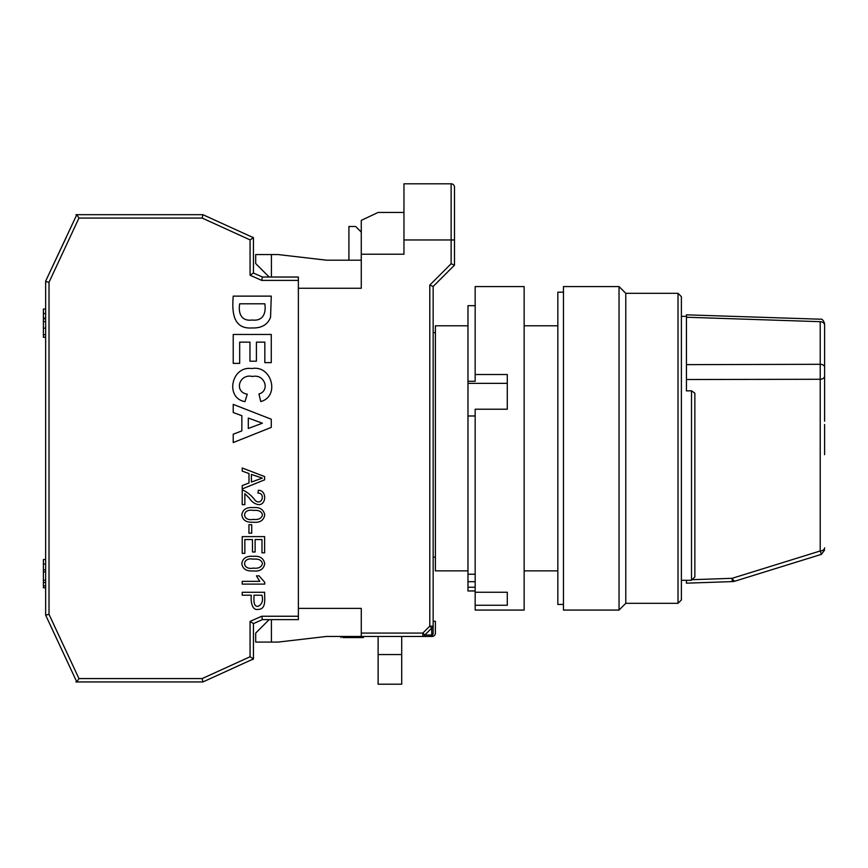 <?xml version="1.0" encoding="UTF-8"?>
<svg xmlns="http://www.w3.org/2000/svg" width="868" height="868" viewBox="0 0 868 868"><rect width="100%" height="100%" fill="white"/><g stroke="black" fill="none" stroke-linecap="round" stroke-linejoin="round"><path stroke-width="1.3" d="M378.123 654.57L378.123 684.201L401.71 684.201L401.71 654.57L378.123 654.57L378.123 636.461M233.221 442.561L233.221 434.217L241.846 430.897L241.846 415.696L233.221 412.528L233.221 404.39L271.272 419.222L271.272 427.392L233.221 442.561M251.329 595.22L242.215 595.22L242.215 592.269L264.632 592.269C264.447 598.334 266.552 609.455 258.143 609.379C251.72 610.833 250.602 600.526 251.329 595.22M298.375 280.397L261.713 280.397L262.429 277.033L298.375 277.033L298.375 619.611L262.429 619.611L253.445 623.604L250.071 621.412L261.713 616.247L298.375 616.247M264.74 582.33L264.74 584.099L242.215 584.099L242.215 581.354L259.76 581.354L256.44 575.853L259.098 575.853L264.74 582.33M253.445 623.604L253.445 658.92L202.895 681.955L75.95 681.955L76.655 681.619L45.646 615.119L49.02 614.37L78.955 678.581L202.168 678.581L250.071 656.761L250.071 621.412M66.337 237.159L45.646 281.124L76.807 214.689L75.95 214.689L76.655 215.025M252.208 237.159L252.881 237.159L252.208 237.159M45.646 309.041L43.4 309.041L43.4 337.251L45.646 337.251M261.984 595.22L253.977 595.22C254.053 598.67 252.903 606.916 258.056 606.32C261.973 604.551 263.275 600.851 261.984 595.22M233.221 334.473L271.272 334.473L271.272 362.629L264.827 362.629L264.827 342.144L256.418 342.144L256.418 361.196L249.962 361.196L249.962 342.144L239.677 342.144L239.677 363.366L233.221 363.366L233.221 334.473M248.942 533.169L248.942 524.695L251.709 524.695L251.709 533.169L248.942 533.169M45.646 559.524L43.4 559.524L43.4 564.016L45.646 564.016M43.4 318.068L45.646 318.068M43.4 337.251L45.646 337.326M242.215 489.802C247.434 492.123 251.774 495.693 255.246 500.51C262.071 506.304 265.706 492.785 257.98 493.143L258.263 490.322C266.845 489.899 266.704 505.078 258.501 504.634C254.725 503.972 251.612 501.758 249.17 497.993L244.852 493.632L244.852 504.655L242.215 504.655L242.215 489.802M347.026 636.461L347.026 637.579L362.694 637.579M347.026 637.579L342.86 637.579L342.86 636.461M357.898 260.183L326.455 260.183L278.151 254.563L271.413 254.563L271.413 277.033M361.272 633.087L422.825 633.087L422.825 636.461A3.374 2.387 -90 0 0 424.777 635.04L422.825 633.087L429.79 626.132L429.79 285.073L433.154 286.473L433.154 633.087A3.374 2.387 180 0 1 431.732 635.04L431.732 628.074A3.374 2.387 -0 0 0 433.154 626.132L429.79 626.132L431.732 628.074L424.777 635.04L431.732 635.04A3.374 2.387 -90 0 1 429.79 636.461L361.272 636.461L361.272 608.381L298.375 608.381M261.713 280.397L250.071 275.232L253.445 273.04L262.429 277.033M244.95 401.645C224.79 398.086 231.322 365.493 251.894 368.564C271.836 364.81 280.147 396.448 260.758 401.559L258.935 393.974C270.404 390.719 264.718 373.663 252.458 376.495C239.177 373.283 233.698 391.967 247.261 394.18L244.95 401.645M248.986 473.548L242.215 471.107L242.215 467.982L264.632 476.575L264.632 479.798L242.215 488.944L242.215 485.57L248.986 482.999L248.986 473.548M269.167 277.033L255.691 263.546L255.691 254.563L271.413 254.563M429.79 285.073L451.132 263.731L454.496 265.131L454.496 187.173A3.374 3.374 0 0 0 451.132 183.799L403.956 183.799L403.956 254.226L361.272 254.226L361.272 220.363L378.123 212.443M45.646 571.849L43.4 571.849L43.4 587.81L45.646 587.81M363.475 636.461L363.475 637.579L363.518 636.461M239.677 303.8C238.157 312.816 241 321.605 252.241 320.01C262.82 321.344 266.313 313.424 264.827 303.8L239.677 303.8M202.895 681.955L202.168 678.581M250.071 275.232L250.071 239.883L202.168 218.063L78.955 218.063L49.02 282.274L45.646 281.525L45.646 615.119L76.807 681.955L78.955 678.581M43.4 313.532L45.646 313.532M248.302 418.04L248.302 428.466L262.386 423.193L248.302 418.04M43.4 571.849L43.4 569.809L45.646 569.809M78.955 218.063L76.807 214.689L202.895 214.689L253.445 237.713L253.445 273.04M202.168 218.063L202.895 214.689M262.429 619.611L261.713 616.247M255.127 539.56L255.127 551.994L252.479 551.994L252.479 539.56L244.852 539.56L244.852 553.361L242.215 553.361L242.215 536.608L264.632 536.608L264.632 552.84L261.984 552.84L261.984 539.56L255.127 539.56M262.32 478.105L251.405 474.416L251.405 482.044L262.32 478.105M253.272 507.606C259.76 507.01 263.59 509.44 264.74 514.908C263.731 520.453 259.912 522.883 253.272 522.221C246.425 522.655 242.606 520.214 241.825 514.908C242.66 509.483 246.479 507.053 253.272 507.606M361.272 260.183L326.455 260.183M357.291 637.579L357.291 636.461M253.272 510.438C241.705 508.127 241.716 521.69 253.272 519.4C258.545 519.986 261.604 518.478 262.451 514.887C261.648 511.382 258.588 509.896 253.272 510.438M357.768 637.579L357.768 636.461M253.445 658.92L250.071 656.761M43.4 585.9L45.646 585.9M298.375 288.263L361.272 288.263L361.272 254.226M454.496 265.131L433.154 286.473M271.413 619.611L271.413 642.081L255.691 642.081L255.691 633.087L269.167 619.611M43.4 318.827L45.646 318.827M433.154 633.087A3.374 3.374 0 0 1 429.79 636.461L432.036 636.461A3.374 3.374 0 0 0 435.4 633.087L435.4 621.293L433.154 621.293M43.4 580.193L45.646 580.193M233.221 296.129L271.272 296.129L270.545 317.352C267.583 324.816 261.355 328.343 251.883 327.941C231.886 329.352 232.147 309.626 233.221 296.129M43.4 582.493L45.646 582.493M66.337 659.485L45.646 615.119M43.4 337.207L45.646 337.207M401.71 636.461L401.71 654.57M348.914 260.183L348.914 226.483L355.652 226.483L361.272 232.103M403.956 212.443L378.047 212.443M253.272 556.334C259.76 555.715 263.59 558.157 264.74 563.647C263.709 569.191 259.879 571.621 253.272 570.949C246.436 571.383 242.617 568.952 241.825 563.647C242.649 558.222 246.469 555.78 253.272 556.334M347.384 637.579L347.384 636.461M435.4 557.158L433.154 557.158M557.831 570.862L524.142 570.862M271.413 642.081L278.151 642.081L326.455 636.461L361.272 636.461M326.455 636.461L341.037 636.461L341.037 637.579M252.208 659.485L252.881 659.485L252.208 659.485M253.272 559.155C241.716 556.855 241.705 570.406 253.272 568.117C258.545 568.703 261.604 567.205 262.451 563.603C261.637 560.11 258.577 558.634 253.272 559.155M351.627 637.579L351.627 636.461M250.071 239.883L253.445 237.713M354.166 636.461L354.166 637.579M43.4 569.809L43.4 564.016M475.165 610.063L475.165 409.219L507.292 409.219L507.292 374.52L475.165 374.52L475.165 286.581L524.142 286.581L524.142 610.063L475.165 610.063M475.165 605.267L507.292 605.267L507.292 592.247L475.165 592.247M475.165 581.69L467.982 581.69L467.982 305.677L475.165 305.677M475.165 587.256L467.982 587.256L467.982 581.69M824.6 547.806A4.492 3.179 180 0 1 820.217 550.974L820.217 321.681L686.447 317.232L686.447 364.647A538885.105 345040.785 -1.7 0 1 820.217 364.3A4.492 2.81 180 0 1 824.6 367.11L824.6 421.208M691.503 390.774L694.867 393.215L694.867 576.927L691.503 580.301L691.503 390.774L686.447 390.893L686.447 364.647M686.447 580.301L686.447 583.177L686.447 580.301M735.153 581.093A11.23 2.864 -107.2 0 1 732.104 578.316L732.212 581.593A11.23 11.23 0 0 0 735.153 581.093L821.443 554.337L820.217 550.974L732.104 578.316L693.489 579.65M824.6 325.674L824.6 367.11M824.6 376.094L824.6 376.094A4.492 3.179 180 0 1 820.217 379.273A558039.131 394475.468 178 0 0 686.447 379.522L686.447 329.493M686.447 317.221L686.447 314.834L820.26 319.207C821.974 318.654 823.417 320.151 824.6 323.699M467.982 325.782L435.4 325.782L435.4 570.862L467.982 570.862M820.217 321.67L820.217 322.495M824.6 454.68L824.6 424.495M563.451 604.453L557.831 604.453L557.831 292.19L563.451 292.19M619.047 610.063L619.047 286.581L563.451 286.581L563.451 610.063L619.047 610.063L625.785 603.325L625.785 293.319L619.047 286.581M681.391 586.475L681.391 310.169M625.785 293.319L678.016 293.319L681.391 296.682L681.391 599.951L678.016 603.325L678.016 293.319M475.165 590.967L467.982 590.967L467.982 587.256M475.165 415.978L467.982 415.978M475.165 574.236L467.982 574.236M507.292 383.363L467.982 383.363M467.982 381.28L475.165 381.28L475.165 374.52M361.978 637.579L361.978 636.461M454.496 187.173A3.374 3.374 0 0 0 451.132 183.799L451.132 263.731M49.02 282.274L49.02 614.37M403.956 239.959L454.496 239.959M43.4 328.18L45.646 328.18M43.4 321.627L45.646 321.627M43.4 334.69L45.646 334.69M355.045 637.579L355.045 636.461M350.726 637.579L350.726 636.461M820.217 321.681A4.492 3.505 -0 0 1 824.6 325.185M433.154 332.628L435.4 332.628M557.831 325.782L524.142 325.782M686.447 583.177L732.212 581.593M686.447 316.343L681.391 316.343M691.503 580.301L681.391 580.301M821.432 554.337L824.6 550.041M625.785 603.325L678.016 603.325"/></g></svg>
